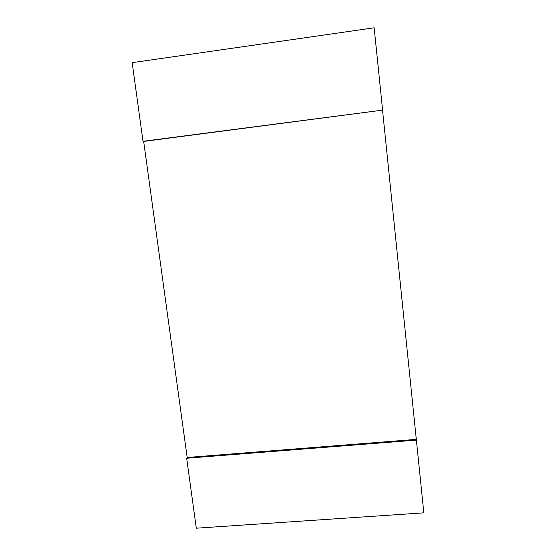 <?xml version="1.0" encoding="UTF-8"?>
<svg xmlns="http://www.w3.org/2000/svg" width="556" height="556" viewBox="0 0 556 556"><rect width="100%" height="100%" fill="white"/><g stroke="black" fill="none" stroke-linecap="round" stroke-linejoin="round"><path stroke-width="0.83" d="M416.381 440.109L423.825 512.847L196.31 528.2L186.67 458.234L416.381 440.109L382.535 110.137L143.67 141.426L187.177 457.477L416.242 439.379M186.67 458.234L187.177 457.477M382.57 109.9L374.167 27.8L132.175 62.668L143.003 141.293L382.535 110.137M143.003 141.293L143.67 141.426"/></g></svg>
